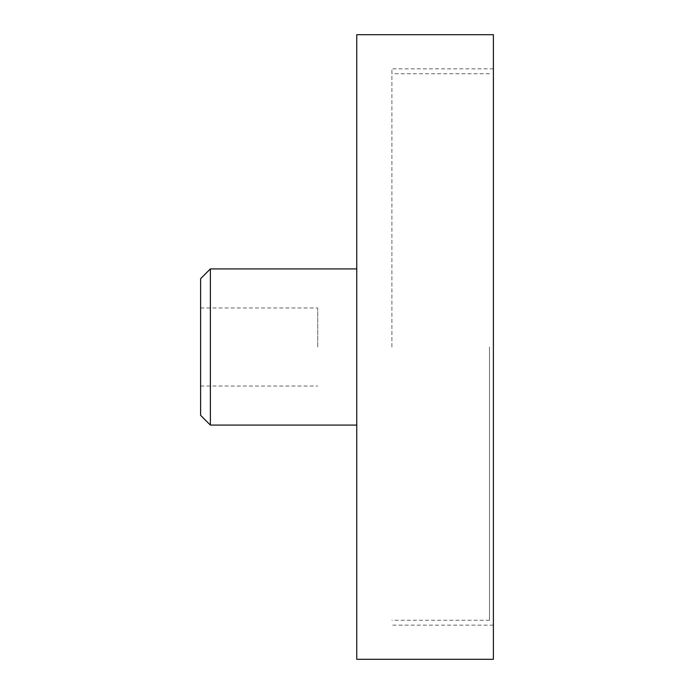 <?xml version="1.0" encoding="UTF-8"?>
<svg xmlns="http://www.w3.org/2000/svg" width="694" height="694" viewBox="0 0 694 694"><rect width="100%" height="100%" fill="white"/><g stroke="black" fill="none" stroke-linecap="round" stroke-linejoin="round"><path stroke-width="0.52" stroke-dasharray="3.47 2.6" d="M200.609 278.684L200.609 415.316M210.369 425.075L210.369 268.925M317.722 347L317.722 307.963L317.722 347M356.759 34.7L356.759 659.3M391.893 347L391.893 68.862L391.893 347M493.391 34.7L493.391 659.3M200.609 347L200.609 386.038L200.609 347M356.759 347L356.759 268.925L356.759 347M493.391 347L493.391 625.138L493.391 347M489.487 347L489.487 620.263L489.487 347M200.609 307.963L317.722 307.963M493.391 68.862L391.893 68.862M493.391 625.138L391.893 625.138M200.609 386.038L317.722 386.038M489.487 620.263L391.893 620.263M489.487 73.737L391.893 73.737"/><path stroke-width="1.04" d="M210.369 425.075L200.609 415.316L200.609 278.684L210.369 268.925L210.369 425.075L356.759 425.075M493.391 659.3L493.391 34.7L356.759 34.7L356.759 659.3L493.391 659.3M210.369 268.925L356.759 268.925"/></g></svg>
